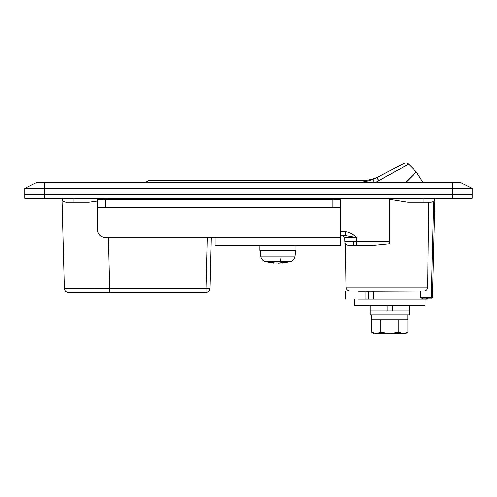 <?xml version="1.0" encoding="UTF-8"?>
<svg xmlns="http://www.w3.org/2000/svg" width="497" height="497" viewBox="0 0 497 497"><rect width="100%" height="100%" fill="white"/><g stroke="black" fill="none" stroke-linecap="round" stroke-linejoin="round"><path stroke-width="0.75" d="M354.442 299.088L354.442 305.369L425.065 305.369L425.065 299.088L358.542 299.088M387.175 305.369L387.175 310.861L409.373 310.861L409.373 305.369M392.332 305.369L392.332 310.861M370.135 305.369L370.135 310.861L387.175 310.861M280.395 263.068L277.929 263.217L283.458 262.397L285.787 262.397L282.83 263.068L281.936 263.217L281.936 262.776M282.83 262.565L282.83 263.068M273.922 262.776L273.922 263.217L273.027 263.068L270.064 262.397L275.189 263.025M273.027 262.565L273.027 263.068M260.944 250.438L277.929 250.438L259.881 250.438L259.881 245.338L264.833 245.338M277.929 250.438L295.976 250.438L295.976 245.338M295.585 250.438L295.081 256.172C294.696 258.956 293.168 260.788 290.503 261.677L281.936 263.217M24.85 188.444L36.623 182.561L452.531 182.561L452.531 194.327L472.15 194.327L472.15 198.253L452.531 198.253L452.531 194.327L472.15 194.327L472.15 188.444L24.85 188.444L24.85 194.327L452.531 194.327L24.85 194.327L24.85 198.253L452.531 198.253M357.797 182.561L357.797 182.2C362.381 180.063 362.381 180.063 357.797 182.2C363.034 182.182 368.084 181.206 372.949 179.268L376.614 177.584C380.193 175.727 380.193 175.727 376.614 177.584L403.949 163.407L376.701 177.597M405.148 182.561L416.101 171.608L423.053 182.561M376.875 177.733L377.235 178.181M377.714 178.889L378.757 180.728L408.571 164.091L375.173 182.561L378.757 180.728L376.614 177.584M374.409 182.908L372.949 179.268M368.687 291.242L368.687 299.088L373.471 299.088L373.471 291.242L358.542 291.242M425.848 298.113L431.657 298.113L421.4 298.113L420.617 297.324L420.617 291.049L373.471 291.242M426.911 299.088L425.065 299.088M105.283 199.427L105.283 207.28L97.437 207.28L97.437 199.427L340.706 199.427L340.706 207.28L332.86 207.28L332.86 199.427M97.94 232.397L97.437 229.645L97.437 199.427M97.437 229.645C97.903 234.41 100.518 237.026 105.283 237.491L215.151 237.491L215.151 245.338L340.706 245.338L340.706 199.427M105.283 237.491L103.823 237.355M102.55 237.001L101.618 236.578M100.543 235.895L99.22 234.621M211.175 237.491L340.706 237.491M105.283 207.28L332.86 207.28M370.135 310.861L370.135 314.787L409.373 314.787L409.373 310.861M376.161 333.617L389.754 333.617L380.69 332.22L376.161 333.617C373.365 333.617 373.365 333.617 376.161 333.617L371.632 332.22L371.632 319.888L407.875 319.888L407.875 332.22L403.347 333.617C406.136 333.617 406.136 333.617 403.347 333.617L398.811 332.22L389.754 333.617L403.347 333.617M392.587 333.617L394.96 333.617L392.587 333.617M388.107 333.617L391.4 333.617L388.107 333.617M384.541 333.617L388.033 333.617M380.69 332.22L380.69 319.888M398.811 332.22L398.811 319.888M154.598 292.422L206 292.422C208.342 292.205 209.647 290.925 209.927 288.595L209.604 290.049M209.032 290.987L207.286 292.205M345.179 235.528L340.706 235.528L345.179 235.528L342.719 235.528L344.676 237.442L344.775 241.511L344.676 237.442L356.455 237.491L345.179 235.528L345.179 231.602C349.577 232.192 353.336 234.155 356.455 237.491L356.548 241.412L389.754 241.412L389.754 243.698L373.284 245.338L348.701 245.338L373.284 245.338M353.46 245.338L353.361 241.436L344.775 241.511C344.825 243.511 344.825 243.511 344.775 241.511C345.055 243.841 346.359 245.12 348.701 245.338C344.291 245.338 344.291 245.338 348.701 245.338C346.347 245.089 345.042 243.816 344.775 241.511L356.548 241.412L356.548 245.338M109.57 292.422L109.57 288.496L206 288.496L206 292.422L68.437 292.422L146.217 292.422M211.175 237.442L209.927 288.595L206 288.496L207.255 237.342M427.693 287.179C427.47 289.534 426.339 290.82 424.295 291.049L349.863 291.049C347.515 290.813 346.204 289.521 345.943 287.179L427.693 287.179L428.675 202.173L407.708 202.173L389.754 199.309M460.377 182.561L452.531 182.561L460.377 182.561L472.15 188.444M66.051 202.173L89.044 202.173L66.051 202.173C61.081 202.173 61.081 202.173 66.051 202.173C63.666 201.944 62.355 200.639 62.125 198.253C62.355 200.639 63.666 201.944 66.051 202.173C63.666 201.944 62.355 200.639 62.125 198.253L62.125 200.962L62.125 198.253C62.355 200.639 63.666 201.944 66.051 202.173M432.446 297.343L431.657 298.113L432.446 297.343L434.869 198.446L432.446 297.343L431.266 297.324L433.626 201.123M433.806 200.943L434.502 199.918M434.446 200.042L434.167 200.502M434.136 200.546L433.8 200.956M107.383 199.427L107.358 198.253L103.351 199.427M97.437 200.993L89.044 202.173M344.999 242.716L344.775 241.511C345.055 243.841 346.359 245.12 348.701 245.338M434.869 198.446L434.875 198.253C434.645 200.639 433.334 201.944 430.949 202.173L407.708 202.173M434.571 199.769L433.875 200.869M389.754 198.253L389.754 241.412M265.348 261.677L280.128 261.677C280.594 260.788 280.861 258.956 280.929 256.172L260.77 256.172C261.161 258.956 262.689 260.788 265.348 261.677L273.922 263.217M270.064 261.677L267.653 261.677M280.128 261.677L290.503 261.677M280.929 256.172L295.081 256.172M44.469 198.253L44.469 182.561M146.814 182.561L148.448 182.2C148.448 180.063 148.448 180.063 148.448 182.2L357.797 182.2M416.399 171.925L405.769 182.561M148.448 182.561L148.448 182.2M365.929 299.088L365.929 291.242M426.24 299.088L426.24 298.113M421.009 291.049L421.009 297.324L431.266 297.324L431.657 298.113M421.4 298.113L421.009 297.324M73.898 198.253L73.898 202.173M423.102 202.173L423.102 198.253M340.706 231.602L345.179 231.602M109.57 288.496L64.448 288.595L109.57 288.496L108.321 237.491M260.77 256.172L260.273 250.438M145.049 182.561L148.448 180.597L361.238 180.597C367.612 180.573 373.632 179.106 379.298 176.193M416.101 171.608L408.584 164.091C407.205 162.867 405.682 162.631 403.999 163.383M422.32 298.113L422.32 299.088M427.221 298.113L427.221 299.088M345.614 291.242L345.614 299.088M371.706 319.888L371.706 314.787M407.801 314.787L407.801 319.888M371.632 332.22L374.061 333.617M405.446 333.617L407.875 332.22M68.362 292.422C66.033 292.193 64.722 290.919 64.436 288.595L62.125 200.962M345.943 287.179L345.384 245.338L344.825 243.406"/></g></svg>

